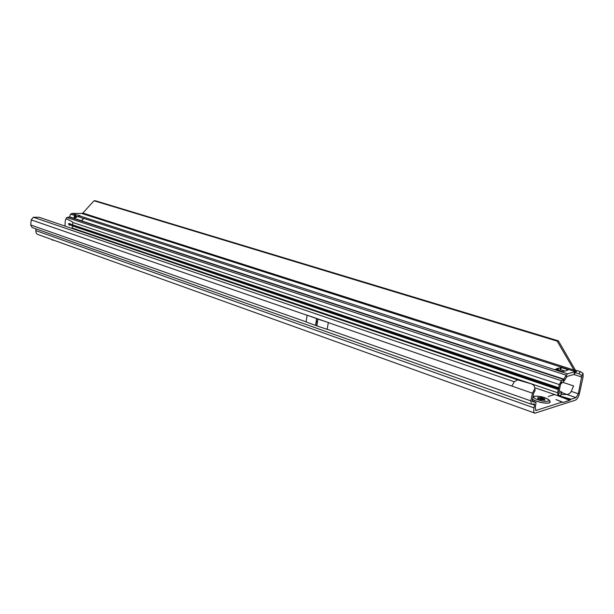<?xml version="1.0" encoding="UTF-8"?>
<svg xmlns="http://www.w3.org/2000/svg" width="614" height="614" viewBox="0 0 614 614"><rect width="100%" height="100%" fill="white"/><g stroke="black" fill="none" stroke-linecap="round" stroke-linejoin="round"><path stroke-width="0.92" d="M545.04 400.044L540.612 399.591L537.718 398.632L538.248 398.156L537.611 397.703L541.118 397.649L544.702 399.008L544.234 399.507L545.025 400.052M542.983 399.177L540.911 398.624M317.246 322.803L317.231 321.805L316.118 322.058L317.246 322.803L317.829 319.065L328.313 322.519L307.153 315.205L317.829 319.065M532.315 404.212L534.579 405.01L533.973 407.888C533.436 410.866 533.758 412.631 534.947 413.176L575.502 400.121C577.221 399.23 578.541 396.989 579.478 393.397L583.116 376.773L583.039 373.389L581.865 375.63L578.327 393.766L576.047 397.611L571.074 399.223L558.763 395.654M534.579 405.01L534.372 403.935L531.463 404.258L530.818 400.873L532.422 393.19L534.94 388.493L535.032 390.765L533.773 392.791L532.123 400.98L532.384 401.533L536.037 402.492L535.308 407.466L535.869 410.49L562.056 402.139L563.23 402.4L569.631 400.32L571.074 399.223M555.9 399.514L562.056 402.139M548.218 396.49L554.634 394.518M561.196 394.441L566.806 394.487L561.864 392.561M578.327 393.766L571.243 391.394L573.622 385.922L562.67 382.292M307.153 315.205L306.094 321.936L316.855 325.896L327.208 329.357L328.313 322.519M532.422 393.19L511.861 386.083L514.317 381.739L517.556 379.874L39.135 217.287L33.348 217.241L31.207 219.881L30.715 224.985L32.128 227.51L531.386 404.235M35.996 228.884L35.835 230.588C35.742 232.591 36.472 233.911 38.014 234.548L534.832 413.138M571.243 391.394C570.268 393.252 568.787 394.28 566.806 394.487L576.047 397.611M532.131 400.712L536.037 402.492M560.513 384.502L561.772 382.844M581.865 375.63L578.948 373.719L575.28 372.752L577.129 370.641L580.345 371.616L583.039 373.389M575.272 370.372L577.129 370.641M580.345 371.616L578.948 373.719M561.38 396.475L570.153 399.891M558.732 395.662L569.999 400.052M534.94 388.493L533.98 385.477L531.578 383.934L517.556 379.874M53.134 239.982L52.351 240.158L53.595 240.151M532.445 399.154C535.078 401.602 546.199 404.073 549.3 402.876L550.282 402.07M532.468 399.062C535.101 401.518 546.214 403.981 549.323 402.792L549.998 401.195M74.701 218.1L75.461 216.658L74.563 215.414L74.056 217.778L74.509 218.047L80.066 215.598L76.105 214.746L75.921 216.519L78.055 216.773M567.996 369.912L565.839 370.902L562.117 371.516M71.301 228.216L72.237 228.032L72.46 225.898L70.341 224.862L69.773 225.315L68.507 224.148L69.344 224.471M68.507 224.148L68.568 223.557L69.451 223.849L69.382 224.448M69.451 223.849L69.958 223.534L70.364 224.133L558.663 387.726L559.331 384.587L561.434 380.749L563.805 379.153L566.2 375.192L567.566 373.857L575.019 371.67L574.021 374.471L574.581 371.892M81.654 220.856L83.65 218.369L81.432 220.787L563.805 379.153L564.281 380.749L567.006 376.459L574.021 374.471M72.022 213.426L76.105 214.746L74.563 215.414L70.587 214.125L72.022 213.426L81.662 213.442L574.819 371.478L557.182 341.131L94.026 200.778L82.829 213.058L81.662 213.442M557.182 341.131L558.387 340.862L575.157 369.728L575.349 371.071L574.458 374.241M75.461 216.658L75.921 216.519M64.93 226.052L65.353 220.272L66.036 218.737C70.526 220.718 72.79 221.976 72.82 222.491L72.59 224.632M70.587 214.125L69.497 216.911L66.558 217.663L66.036 218.737M70.341 224.862L70.364 224.133M77.364 230.281L76.842 229.529L74.885 228.876M559.177 390.734L561.787 392.031L560.812 395.309L558.103 395.708L557.589 392.722L558.663 387.726M74.455 229.291L74.716 228.876L72.237 228.032M70.464 224.194L558.717 388.171M70.449 224.801L558.533 389.046M68.568 223.557L69.482 223.864M561.457 392.691L558.963 393.09L558.832 392.346L560.574 384.218L564.281 380.749M559.438 370.641L561.649 367.656L568.272 369.835M561.557 367.686L557.259 368.408L555.593 369.398M560.482 367.924L560.244 369.06M556.192 369.068L556.084 369.559M75.768 229.168L75.392 229.605M560.812 395.309L561.633 392.653M575.349 371.071L574.382 370.626M575.157 369.728L573.967 370.058L82.829 213.058M558.387 340.862L95.454 200.786L94.026 200.778M81.7 220.81L69.528 216.872M83.719 218.607L78.216 216.604M536.329 410.467L535.454 410.16M573.898 374.502L581.965 377.111M315.65 325.474L316.133 322.45M316.248 321.713L316.732 318.689M315.542 325.435L316.624 318.651M316.747 325.857L317.223 322.834M316.855 325.896L317.937 319.103M306.11 321.843L30.715 224.985M307.138 315.297L31.207 219.881M533.973 407.888L35.835 230.588M530.818 400.873L327.224 329.265M511.861 386.083L328.298 322.611M33.348 217.241L514.317 381.739M569.631 400.32L555.739 394.902M563.23 402.4L562.746 402.208M52.39 239.713L52.405 240.143M534.533 396.444C529.713 397.649 543.897 402.615 547.995 401.126C552.631 399.844 538.593 395.002 534.533 396.444M540.903 397.603L540.512 399.53M538.202 398.808L538.455 397.573M539.077 397.695L538.831 398.893M543.497 399.829L543.751 398.624M543.121 398.501L542.86 399.775M541.586 397.849L541.095 399.791L541.579 397.834M541.118 397.649L540.704 399.637M540.481 397.626L540.19 399.33M566.668 376.796L566.2 375.192L83.872 218.446M559.331 384.587L72.82 222.491M66.888 217.556L561.434 380.749L561.096 383.266M77.072 229.674L557.589 392.722M72.46 225.898L558.264 389.591M563.199 381.969L563.537 379.46L69.252 217.041M560.029 369.451L565.018 371.063M558.617 368.116L558.164 370.227M558.164 368.162L557.758 370.096M557.259 368.408L556.952 369.835M557.036 368.53L556.768 369.781M555.171 369.382L561.848 371.547M79.567 215.867L567.566 373.857M75.99 229.813L76.082 229.275M558.886 393.044L558.387 395.715M562.608 402.139L558.41 400.489M52.351 240.158L52.336 239.698M532.929 396.859L534.042 396.352C540.512 395.324 549.192 398.808 549.791 400.973M544.234 399.507L544.119 399.96M541.609 397.88L541.134 399.806M538.209 398.386L538.14 398.793M555.532 369.375L562.14 371.516M534.725 387.726L558.042 395.685"/></g></svg>

